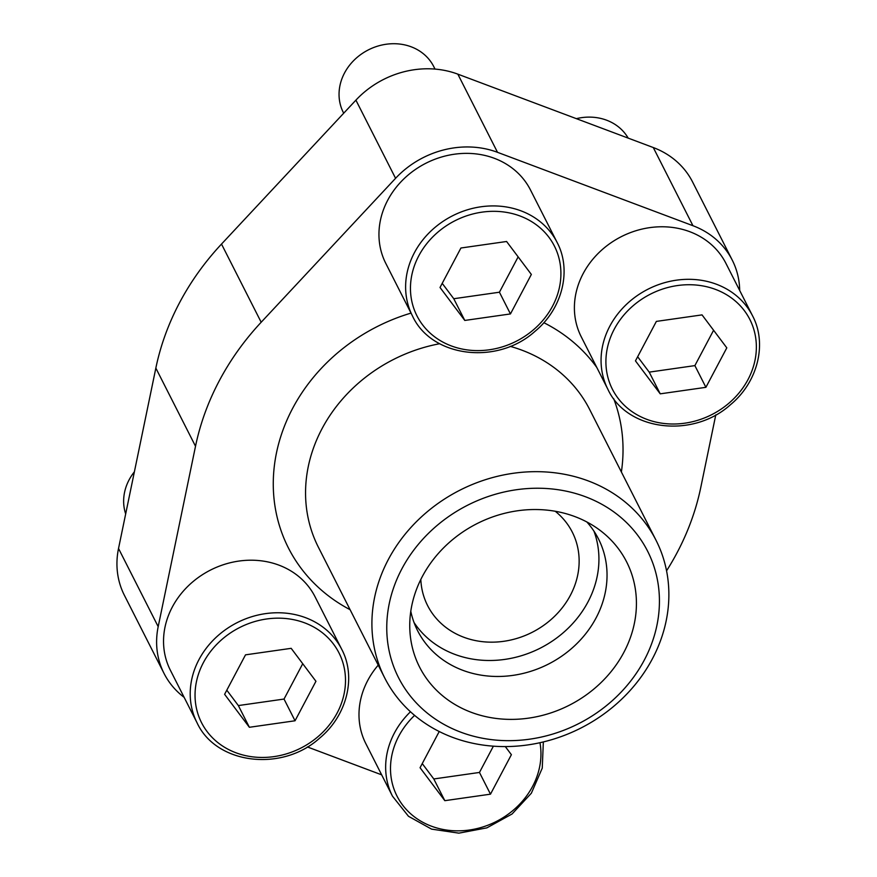 <?xml version="1.0" encoding="UTF-8"?>
<svg xmlns="http://www.w3.org/2000/svg" width="877" height="877" viewBox="0 0 877 877"><rect width="100%" height="100%" fill="white"/><g stroke="black" fill="none" stroke-linecap="round" stroke-linejoin="round"><path stroke-width="1.32" d="M739.695 290.484A88.226 77.384 153.1 0 0 732.262 260.151L692.589 181.977A88.226 77.384 153.1 0 0 653.288 147.544L457.838 74.15A88.226 77.384 153.1 0 0 355.909 100.142L221.508 244.069A263.67 231.276 153.1 0 0 155.843 368.088L118.527 548.476A88.226 77.384 153.1 0 0 124.381 595.275L164.054 673.448A88.226 77.384 153.1 0 0 184.148 697.358M732.262 260.151A88.226 77.384 153.1 0 0 692.951 225.718L497.511 152.324A88.226 77.384 153.1 0 0 395.571 178.305L261.182 322.243A263.67 231.276 153.1 0 0 195.516 446.261L158.189 626.649A88.226 77.384 153.1 0 0 164.054 673.448M307.345 746.93L381.659 774.84M666.553 570.828A263.67 231.276 153.1 0 0 700.8 487.338L715.785 414.876M378.228 665.139A81.133 71.158 153.1 0 0 367.748 680.464A81.133 71.158 153.1 0 0 365.83 743.63L392.49 796.184A81.133 71.158 -26.9 0 1 394.409 733.019A81.133 71.158 -26.9 0 1 410.469 711.773M315.073 596.809A81.133 71.158 153.1 0 0 244.946 560.425A81.133 71.158 153.1 0 0 172.298 607.07A81.133 71.158 153.1 0 0 170.379 670.236L197.051 722.78A81.133 71.158 -26.9 0 1 198.969 659.614A81.133 71.158 -26.9 0 1 271.618 612.979A81.133 71.158 -26.9 0 1 341.745 649.353L315.073 596.809M530.486 189.969A81.133 71.158 153.1 0 0 460.359 153.585A81.133 71.158 153.1 0 0 387.711 200.23A81.133 71.158 153.1 0 0 385.792 263.396L412.464 315.939A81.133 71.158 -26.9 0 1 414.372 252.773A81.133 71.158 -26.9 0 1 487.02 206.139A81.133 71.158 -26.9 0 1 557.158 242.512L530.486 189.969M725.926 263.363A81.133 71.158 153.1 0 0 655.799 226.99A81.133 71.158 153.1 0 0 583.15 273.624A81.133 71.158 153.1 0 0 581.243 336.79L607.904 389.344A81.133 71.158 -26.9 0 1 609.822 326.178A81.133 71.158 -26.9 0 1 682.47 279.533A81.133 71.158 -26.9 0 1 752.598 315.917L725.926 263.363M401.83 568.921A139.673 122.517 -26.9 0 1 637.7 535.277A139.673 122.517 -26.9 0 1 529.741 739.168A139.673 122.517 -26.9 0 1 401.83 568.921M422.286 576.595A116.115 101.853 -26.9 0 1 600.613 530.771A116.115 101.853 -26.9 0 1 569.184 705.283A116.115 101.853 -26.9 0 1 409.767 627.614A116.115 101.853 -26.9 0 1 422.286 576.595M388.325 559.537A152.116 133.425 -26.9 0 1 524.545 472.078A152.116 133.425 -26.9 0 1 656.04 540.287A152.116 133.425 -26.9 0 1 580.771 728.107A152.116 133.425 -26.9 0 1 384.74 677.965A152.116 133.425 -26.9 0 1 388.325 559.537M586.823 521.947A101.414 88.95 -26.9 0 1 598.487 538.938A101.414 88.95 -26.9 0 1 548.311 664.152A101.414 88.95 -26.9 0 1 417.616 630.727A101.414 88.95 -26.9 0 1 410.798 611.28M593.97 531.188A101.414 88.95 -26.9 0 1 540.199 648.18A101.414 88.95 -26.9 0 1 414.032 622.506M555.229 511.258A81.133 71.158 -26.9 0 1 572.297 532.142A81.133 71.158 -26.9 0 1 532.153 632.317A81.133 71.158 -26.9 0 1 427.603 605.568A81.133 71.158 -26.9 0 1 420.817 579.467M635.463 360.875L660.228 393.839L705.897 387.327L726.803 347.851L702.038 314.887L656.369 321.399L635.463 360.875M576.353 118.658A50.702 44.475 -26.9 0 1 628.195 138.127M440.024 287.481L464.788 320.445L510.447 313.933L531.352 274.446L506.588 241.493L460.929 248.005L440.024 287.481M343.696 113.21L343.324 112.475A50.702 44.475 -26.9 0 1 344.518 72.999A50.702 44.475 -26.9 0 1 389.925 43.85A50.702 44.475 -26.9 0 1 433.753 66.586L435.025 69.086M439.224 731.517L420.061 767.715L444.825 800.679L490.484 794.167L511.39 754.691L505.305 746.59M224.611 694.321L249.375 727.285L295.045 720.773L315.939 681.286L291.175 648.333L245.516 654.845L224.611 694.321M125.674 513.933A50.702 44.475 -26.9 0 1 129.105 479.84A50.702 44.475 -26.9 0 1 134.389 471.804M637.656 356.742L649.21 372.133L660.228 393.839M649.21 372.133L694.88 365.61L705.897 387.327M694.88 365.61L713.593 330.267M226.803 690.188L238.358 705.568L249.375 727.285M238.358 705.568L284.027 699.057L295.045 720.773M284.027 699.057L302.74 663.714M422.243 763.582L433.797 778.962L444.825 800.679M433.797 778.962L479.467 772.451L490.484 794.167M479.467 772.451L493.378 746.184M442.205 283.348L453.771 298.728L464.788 320.445M453.771 298.728L499.43 292.216L510.447 313.933M499.43 292.216L518.143 256.873M261.182 322.243L221.508 244.069M395.571 178.305L355.909 100.142M195.516 446.261L155.843 368.088M158.189 626.649L118.527 548.476M692.951 225.718L653.288 147.544M497.511 152.324L457.838 74.15M350.076 609.679A179.16 157.147 -26.9 0 1 292.622 408.386A179.16 157.147 -26.9 0 1 411.017 313.1M543.85 322.692A179.16 157.147 -26.9 0 1 596.809 367.474M613.648 398.596A179.16 157.147 -26.9 0 1 621.376 471.99M384.74 677.965L318.384 547.215A152.116 133.425 -26.9 0 1 321.98 428.787A152.116 133.425 -26.9 0 1 439.684 343.729M510.173 346.349A152.116 133.425 -26.9 0 1 589.684 409.537L656.04 540.287M614.229 329.237A77.077 67.606 -26.9 0 1 744.376 310.677A77.077 67.606 -26.9 0 1 684.805 423.185A77.077 67.606 -26.9 0 1 614.229 329.237M418.778 255.832A77.077 67.606 -26.9 0 1 548.925 237.272A77.077 67.606 -26.9 0 1 489.355 349.78A77.077 67.606 -26.9 0 1 418.778 255.832M539.958 742.72A77.077 67.606 -26.9 0 1 454.034 830.76A77.077 67.606 -26.9 0 1 398.816 736.077A77.077 67.606 -26.9 0 1 414.602 715.38M203.365 662.672A77.077 67.606 -26.9 0 1 333.512 644.113A77.077 67.606 -26.9 0 1 273.942 756.621A77.077 67.606 -26.9 0 1 203.365 662.672M752.598 315.917C767.43 343.872 757.739 382.229 730.464 404.714C692.819 438.884 626.967 430.881 607.904 389.344M557.158 242.512C571.979 270.467 562.3 308.836 535.025 331.309C497.369 365.479 431.517 357.476 412.464 315.939M543.345 741.931L542.249 768.142L531.363 793.203L512.08 813.977L486.856 827.866L458.857 833.15L431.583 829.127L408.474 816.279L392.49 796.184M341.745 649.353C356.566 677.307 346.886 715.676 319.612 738.149C281.955 772.319 216.115 764.316 197.051 722.78"/></g></svg>
